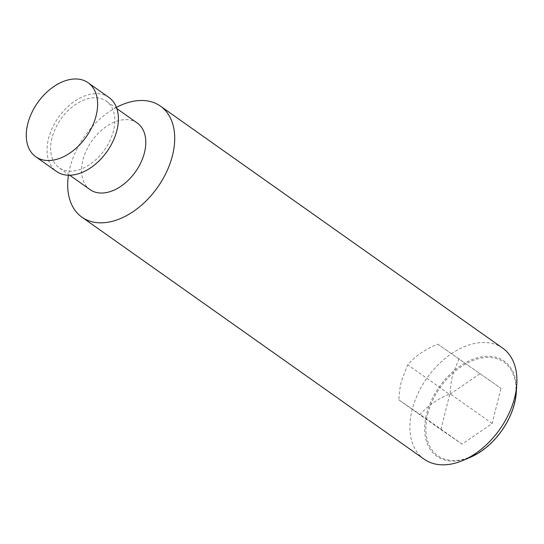 <?xml version="1.0" encoding="UTF-8"?>
<svg xmlns="http://www.w3.org/2000/svg" width="544" height="544" viewBox="0 0 544 544"><rect width="100%" height="100%" fill="white"/><g stroke="black" fill="none" stroke-linecap="round" stroke-linejoin="round"><path stroke-width="0.41" stroke-dasharray="2.72 2.04" d="M108.909 97.437A45.336 29.682 -54.7 0 0 74.65 101.232A45.336 29.682 -54.7 0 0 48.545 138.543A45.336 29.682 -54.7 0 0 56.556 171.469M137.244 123.026A40.8 26.717 -54.7 0 0 106.406 126.439A40.8 26.717 -54.7 0 0 82.919 160.024A40.8 26.717 -54.7 0 0 90.127 189.652M51.966 138.135A40.8 26.717 -54.7 0 0 59.174 167.77A40.8 26.717 -54.7 0 0 90.005 164.356A40.8 26.717 -54.7 0 0 113.499 130.771A40.8 26.717 -54.7 0 0 106.291 101.143A40.8 26.717 -54.7 0 0 75.46 104.55A40.8 26.717 -54.7 0 0 51.966 138.135M116.416 107.386A68 44.526 -54.7 0 0 69.924 167.797A68 44.526 -54.7 0 0 68.435 175.236M502.67 348.133A68 44.526 -54.7 0 0 451.282 353.818A68 44.526 -54.7 0 0 412.128 409.788A68 44.526 -54.7 0 0 424.136 459.177M516.331 391.918A58.303 38.175 -54.7 0 0 478.638 357.442A58.303 38.175 -54.7 0 0 426.591 413.97A58.303 38.175 -54.7 0 0 469.975 457.47M427.74 414.14A57.263 37.495 125.3 0 1 483.8 357.707A57.263 37.495 125.3 0 1 514.1 403.804A57.263 37.495 125.3 0 1 458.048 460.238A57.263 37.495 125.3 0 1 427.74 414.14M459.007 358.652L452.717 374.898C451.37 380.086 450.527 386.383 450.174 393.802C437.634 398.895 427.618 405.776 420.124 414.44L398.902 399.935C399.248 392.523 400.092 386.22 401.438 381.038L407.728 364.786C415.222 356.123 425.238 349.241 437.777 344.148L500.976 388.334L437.777 344.148M479.747 373.823L449.698 394.468L407.728 364.786M449.698 394.468L440.871 429.61L398.902 399.935M440.871 429.61L462.094 444.122L492.143 423.477L500.976 388.334M492.143 423.477L450.174 393.802M462.094 444.122L420.124 414.44M44.996 93.935A45.336 29.682 -54.7 0 0 31.953 112.377M69.741 175.236L59.174 167.77M116.858 108.61L106.291 101.143"/><path stroke-width="0.82" d="M27.758 123.842A45.336 29.682 -54.7 0 0 35.768 156.767A45.336 29.682 -54.7 0 0 70.026 152.98A45.336 29.682 -54.7 0 0 96.132 115.661A45.336 29.682 -54.7 0 0 88.121 82.742A45.336 29.682 -54.7 0 0 44.996 93.935A68 68 0 0 0 31.953 112.377A45.336 29.682 -54.7 0 0 27.758 123.842M35.768 156.767L56.556 171.469A45.336 29.682 -54.7 0 0 90.814 167.681A45.336 29.682 -54.7 0 0 116.919 130.363A45.336 29.682 -54.7 0 0 108.909 97.437L88.121 82.742M69.741 175.236L90.127 189.652A40.8 26.717 -54.7 0 0 120.958 186.245A40.8 26.717 -54.7 0 0 144.452 152.66A40.8 26.717 -54.7 0 0 137.244 123.026L116.858 108.61M68.435 175.236A68 44.526 -54.7 0 0 81.94 217.178A68 44.526 -54.7 0 0 133.328 211.5A68 44.526 -54.7 0 0 172.482 155.523A68 44.526 -54.7 0 0 160.466 106.134A68 44.526 -54.7 0 0 116.416 107.386M81.94 217.178L424.136 459.177A68 44.526 -54.7 0 0 462.733 460.53A68 44.526 -54.7 0 0 514.678 397.521A68 44.526 -54.7 0 0 516.8 384.071A68 44.526 -54.7 0 0 502.67 348.133L160.466 106.134M462.733 460.53L469.975 457.47A58.303 38.175 -54.7 0 0 514.515 403.451A58.303 38.175 -54.7 0 0 516.331 391.918L516.8 384.071"/></g></svg>
